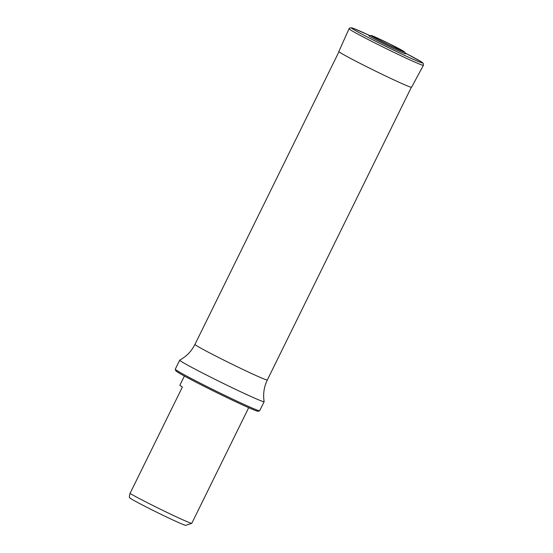 <?xml version="1.0" encoding="UTF-8"?>
<svg xmlns="http://www.w3.org/2000/svg" width="553" height="553" viewBox="0 0 553 553"><rect width="100%" height="100%" fill="white"/><g stroke="black" fill="none" stroke-linecap="round" stroke-linejoin="round"><path stroke-width="0.83" d="M129.43 497.347L129.54 497.679A31.362 1.092 26.2 0 0 157.197 512.458A31.362 1.092 26.2 0 0 185.78 525.35L191.773 523.318A35.841 1.251 26.2 0 0 191.815 523.283L248.698 407.685M129.692 497.603C129.195 497.382 129.305 495.993 130.024 493.442L182.407 386.989A35.841 1.251 -153.8 0 1 179.884 385.178L184.384 376.04M130.024 493.442A35.841 1.251 26.2 0 0 165.209 511.56A35.841 1.251 26.2 0 0 191.773 523.318M259.634 410.761L258.133 411.273A45.92 1.604 -153.8 0 1 257.954 411.28A45.92 1.604 -153.8 0 1 215.158 391.849A45.92 1.604 -153.8 0 1 175.778 370.752L175.266 369.252A47.04 1.638 26.2 0 0 215.608 390.867A47.04 1.638 26.2 0 0 259.447 410.775A47.04 1.638 26.2 0 0 259.634 410.761A47.04 1.638 26.2 0 0 259.682 410.727L264.127 401.685A47.04 1.638 26.2 0 0 264.134 401.644C262.931 394.102 263.988 386.886 267.32 379.987L411.335 87.312M267.32 379.987A40.321 1.41 26.2 0 1 267.12 380.029A40.321 1.41 26.2 0 1 234.299 365.298A40.321 1.41 26.2 0 1 196.377 345.542A40.321 1.41 26.2 0 1 194.967 344.381C191.532 351.224 186.458 356.471 179.746 360.121A47.04 1.638 26.2 0 0 179.718 360.148A47.04 1.638 26.2 0 0 219.32 381.466A47.04 1.638 26.2 0 0 263.899 401.734A47.04 1.638 26.2 0 0 264.127 401.685M179.718 360.148L175.266 369.19A47.04 1.638 26.2 0 0 175.266 369.252M423.398 65.302L411.57 87.277A40.521 1.417 -153.8 0 1 374.595 70.653A40.521 1.417 -153.8 0 1 338.858 51.498L349.047 28.721L349.911 27.844L353.312 28.321L369.819 35.592A39.761 1.389 -153.8 0 0 359.27 32.738A39.761 1.389 -153.8 0 0 413.983 59.655A39.761 1.389 -153.8 0 0 405.287 53.047L421.116 61.687L423.225 63.325L423.398 65.302A41.434 1.445 -153.8 0 1 385.586 48.311A41.434 1.445 -153.8 0 1 349.047 28.721M404.409 51.851A18.802 0.657 -153.8 0 1 404.658 52.072L405.784 53.821A20.592 0.719 -153.8 0 1 387.003 45.422A20.592 0.719 -153.8 0 1 368.892 35.669L370.973 35.496L373.047 36.139L389.595 43.881A18.477 0.643 -153.8 0 1 401.236 50.738A18.477 0.643 -153.8 0 1 372.681 36.574A18.477 0.643 -153.8 0 1 389.595 43.881L404.658 52.072A18.802 0.657 -153.8 0 1 387.508 44.406A18.802 0.657 -153.8 0 1 370.973 35.496M194.967 344.381L338.975 51.706"/></g></svg>

